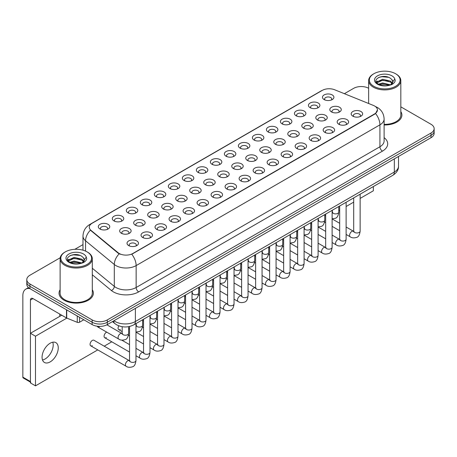 <?xml version="1.0" encoding="UTF-8"?>
<svg xmlns="http://www.w3.org/2000/svg" width="457" height="457" viewBox="0 0 457 457"><rect width="100%" height="100%" fill="white"/><g stroke="black" fill="none" stroke-linecap="round" stroke-linejoin="round"><path stroke-width="0.69" d="M310.126 107.681L310.126 107.681A5.724 3.302 180 0 1 310.126 103.014A5.724 3.302 180 0 1 318.221 103.014A5.724 3.302 180 0 1 318.221 107.681A5.724 3.302 180 0 1 310.126 107.681M317.284 108.12A3.576 2.062 0 0 0 317.752 107.098A3.576 2.062 0 0 0 316.701 105.641A3.576 2.062 0 0 0 312.805 105.19A3.576 2.062 0 0 0 310.6 107.098A3.576 2.062 0 0 0 311.068 108.12M296.119 115.77L296.119 115.77A5.724 3.302 180 0 1 296.119 111.097A5.724 3.302 180 0 1 304.213 111.097A5.724 3.302 180 0 1 304.213 115.77A5.724 3.302 180 0 1 296.119 115.77M303.271 116.209A3.576 2.062 0 0 0 303.739 115.187A3.576 2.062 0 0 0 302.694 113.73A3.576 2.062 0 0 0 298.798 113.279A3.576 2.062 0 0 0 296.587 115.187A3.576 2.062 0 0 0 297.056 116.209M282.106 123.858L282.106 123.858A5.724 3.302 180 0 1 282.106 119.186A5.724 3.302 180 0 1 290.201 119.186A5.724 3.302 180 0 1 290.201 123.858A5.724 3.302 180 0 1 282.106 123.858M289.264 124.298A3.576 2.062 0 0 0 289.732 123.276A3.576 2.062 0 0 0 288.681 121.813A3.576 2.062 0 0 0 284.785 121.368A3.576 2.062 0 0 0 282.58 123.276A3.576 2.062 0 0 0 283.049 124.298M268.099 131.947L268.099 131.947A5.724 3.302 180 0 1 268.099 127.275A5.724 3.302 180 0 1 276.194 127.275A5.724 3.302 180 0 1 276.194 131.947A5.724 3.302 180 0 1 268.099 131.947M275.251 132.387A3.576 2.062 0 0 0 275.72 131.365A3.576 2.062 0 0 0 274.674 129.902A3.576 2.062 0 0 0 270.778 129.457A3.576 2.062 0 0 0 268.567 131.365A3.576 2.062 0 0 0 269.036 132.387M254.086 140.036L254.086 140.036A5.724 3.302 180 0 1 254.086 135.363A5.724 3.302 180 0 1 262.181 135.363A5.724 3.302 180 0 1 262.181 140.036A5.724 3.302 180 0 1 254.086 140.036M261.244 140.476A3.576 2.062 0 0 0 261.712 139.454A3.576 2.062 0 0 0 260.661 137.991A3.576 2.062 0 0 0 256.765 137.546A3.576 2.062 0 0 0 254.56 139.454A3.576 2.062 0 0 0 255.029 140.476M240.079 148.125L240.079 148.125A5.724 3.302 180 0 1 240.079 143.452A5.724 3.302 180 0 1 248.174 143.452A5.724 3.302 180 0 1 248.174 148.125A5.724 3.302 180 0 1 240.079 148.125M247.231 148.565A3.576 2.062 0 0 0 247.7 147.542A3.576 2.062 0 0 0 246.654 146.08A3.576 2.062 0 0 0 242.758 145.634A3.576 2.062 0 0 0 240.548 147.542A3.576 2.062 0 0 0 241.016 148.565M226.066 156.214L226.066 156.214A5.724 3.302 180 0 1 226.066 151.541A5.724 3.302 180 0 1 234.161 151.541A5.724 3.302 180 0 1 234.161 156.214A5.724 3.302 180 0 1 226.066 156.214M233.224 156.654A3.576 2.062 0 0 0 233.693 155.631A3.576 2.062 0 0 0 232.642 154.169A3.576 2.062 0 0 0 228.746 153.723A3.576 2.062 0 0 0 226.541 155.631A3.576 2.062 0 0 0 227.009 156.654M212.059 164.303L212.059 164.303A5.724 3.302 180 0 1 212.059 159.63A5.724 3.302 180 0 1 220.154 159.63A5.724 3.302 180 0 1 220.154 164.303A5.724 3.302 180 0 1 212.059 164.303M219.211 164.743A3.576 2.062 0 0 0 219.68 163.72A3.576 2.062 0 0 0 218.635 162.258A3.576 2.062 0 0 0 214.739 161.812A3.576 2.062 0 0 0 212.528 163.72A3.576 2.062 0 0 0 212.996 164.743M198.047 172.392L198.047 172.392A5.724 3.302 180 0 1 198.047 167.719A5.724 3.302 180 0 1 206.141 167.719A5.724 3.302 180 0 1 206.141 172.392A5.724 3.302 180 0 1 198.047 172.392M205.204 172.832A3.576 2.062 0 0 0 205.673 171.809A3.576 2.062 0 0 0 204.622 170.347A3.576 2.062 0 0 0 200.726 169.901A3.576 2.062 0 0 0 198.521 171.809A3.576 2.062 0 0 0 198.989 172.832M184.04 180.481L184.04 180.481A5.724 3.302 180 0 1 184.04 175.808A5.724 3.302 180 0 1 192.134 175.808A5.724 3.302 180 0 1 192.134 180.481A5.724 3.302 180 0 1 184.04 180.481M191.192 180.915A3.576 2.062 0 0 0 191.66 179.898A3.576 2.062 0 0 0 190.615 178.436A3.576 2.062 0 0 0 186.719 177.99A3.576 2.062 0 0 0 184.508 179.898A3.576 2.062 0 0 0 184.976 180.915M170.027 188.57L170.027 188.57A5.724 3.302 180 0 1 170.027 183.897A5.724 3.302 180 0 1 178.121 183.897A5.724 3.302 180 0 1 178.121 188.57A5.724 3.302 180 0 1 170.027 188.57M177.185 189.004A3.576 2.062 0 0 0 177.653 187.987A3.576 2.062 0 0 0 176.602 186.525A3.576 2.062 0 0 0 172.706 186.079A3.576 2.062 0 0 0 170.501 187.987A3.576 2.062 0 0 0 170.969 189.004M156.02 196.659L156.02 196.659A5.724 3.302 180 0 1 156.02 191.986A5.724 3.302 180 0 1 164.114 191.986A5.724 3.302 180 0 1 164.114 196.659A5.724 3.302 180 0 1 156.02 196.659M163.172 197.093A3.576 2.062 0 0 0 163.64 196.07A3.576 2.062 0 0 0 162.595 194.613A3.576 2.062 0 0 0 158.699 194.168A3.576 2.062 0 0 0 156.488 196.07A3.576 2.062 0 0 0 156.957 197.093M142.007 204.747L142.007 204.747A5.724 3.302 180 0 1 142.007 200.075A5.724 3.302 180 0 1 150.102 200.075A5.724 3.302 180 0 1 150.102 204.747A5.724 3.302 180 0 1 142.007 204.747M149.165 205.182A3.576 2.062 0 0 0 149.633 204.159A3.576 2.062 0 0 0 148.582 202.702A3.576 2.062 0 0 0 144.686 202.251A3.576 2.062 0 0 0 142.481 204.159A3.576 2.062 0 0 0 142.95 205.182M128 212.836L128 212.836A5.724 3.302 180 0 1 128 208.163A5.724 3.302 180 0 1 136.095 208.163A5.724 3.302 180 0 1 136.095 212.836A5.724 3.302 180 0 1 128 212.836M135.152 213.27A3.576 2.062 0 0 0 135.62 212.248A3.576 2.062 0 0 0 134.575 210.791A3.576 2.062 0 0 0 130.679 210.34A3.576 2.062 0 0 0 128.468 212.248A3.576 2.062 0 0 0 128.937 213.27M113.987 220.92L113.987 220.92A5.724 3.302 180 0 1 113.987 216.252A5.724 3.302 180 0 1 122.082 216.252A5.724 3.302 180 0 1 122.082 220.92A5.724 3.302 180 0 1 113.987 220.92M121.145 221.359A3.576 2.062 0 0 0 121.613 220.337A3.576 2.062 0 0 0 120.562 218.88A3.576 2.062 0 0 0 116.666 218.429A3.576 2.062 0 0 0 114.461 220.337A3.576 2.062 0 0 0 114.93 221.359M99.98 229.008L99.98 229.008A5.724 3.302 180 0 1 99.98 224.341A5.724 3.302 180 0 1 108.075 224.341A5.724 3.302 180 0 1 108.075 229.008A5.724 3.302 180 0 1 99.98 229.008M107.132 229.448A3.576 2.062 0 0 0 107.601 228.426A3.576 2.062 0 0 0 106.555 226.969A3.576 2.062 0 0 0 102.659 226.518A3.576 2.062 0 0 0 100.449 228.426A3.576 2.062 0 0 0 100.917 229.448M324.139 99.592L324.139 99.592A5.724 3.302 180 0 1 324.139 94.925A5.724 3.302 180 0 1 332.228 94.925A5.724 3.302 180 0 1 332.233 99.592A5.724 3.302 180 0 1 324.139 99.592M331.291 100.032A3.576 2.062 0 0 0 331.759 99.009A3.576 2.062 0 0 0 330.714 97.552A3.576 2.062 0 0 0 326.818 97.101A3.576 2.062 0 0 0 324.607 99.009A3.576 2.062 0 0 0 325.076 100.032M317.489 120.02L317.489 120.02A5.724 3.302 180 0 1 317.489 115.347A5.724 3.302 180 0 1 325.578 115.347A5.724 3.302 180 0 1 325.578 120.02A5.724 3.302 180 0 1 317.489 120.02M324.641 120.459A3.576 2.062 0 0 0 325.11 119.437A3.576 2.062 0 0 0 324.064 117.975A3.576 2.062 0 0 0 320.163 117.529A3.576 2.062 0 0 0 317.958 119.437A3.576 2.062 0 0 0 318.426 120.459M303.477 128.109L303.477 128.109A5.724 3.302 180 0 1 303.477 123.436A5.724 3.302 180 0 1 311.571 123.436A5.724 3.302 180 0 1 311.571 128.109A5.724 3.302 180 0 1 303.477 128.109M310.629 128.548A3.576 2.062 0 0 0 311.097 127.526A3.576 2.062 0 0 0 310.052 126.063A3.576 2.062 0 0 0 306.156 125.618A3.576 2.062 0 0 0 303.945 127.526A3.576 2.062 0 0 0 304.413 128.548M289.47 136.197L289.47 136.197A5.724 3.302 180 0 1 289.47 131.525A5.724 3.302 180 0 1 297.558 131.525A5.724 3.302 180 0 1 297.558 136.197A5.724 3.302 180 0 1 289.47 136.197M296.622 136.637A3.576 2.062 0 0 0 297.09 135.615A3.576 2.062 0 0 0 296.045 134.152A3.576 2.062 0 0 0 292.143 133.707A3.576 2.062 0 0 0 289.938 135.615A3.576 2.062 0 0 0 290.406 136.637M275.457 144.286L275.457 144.286A5.724 3.302 180 0 1 275.457 139.614A5.724 3.302 180 0 1 283.551 139.614A5.724 3.302 180 0 1 283.551 144.286A5.724 3.302 180 0 1 275.457 144.286M282.609 144.726A3.576 2.062 0 0 0 283.077 143.704A3.576 2.062 0 0 0 282.032 142.241A3.576 2.062 0 0 0 278.136 141.796A3.576 2.062 0 0 0 275.925 143.704A3.576 2.062 0 0 0 276.394 144.726M261.45 152.375L261.45 152.375A5.724 3.302 180 0 1 261.45 147.702A5.724 3.302 180 0 1 269.539 147.702A5.724 3.302 180 0 1 269.539 152.375A5.724 3.302 180 0 1 261.45 152.375M268.602 152.815A3.576 2.062 0 0 0 269.07 151.793A3.576 2.062 0 0 0 268.025 150.33A3.576 2.062 0 0 0 264.123 149.885A3.576 2.062 0 0 0 261.918 151.793A3.576 2.062 0 0 0 262.387 152.815M247.437 160.464L247.437 160.464A5.724 3.302 180 0 1 247.437 155.791A5.724 3.302 180 0 1 255.532 155.791A5.724 3.302 180 0 1 255.532 160.464A5.724 3.302 180 0 1 247.437 160.464M254.589 160.898A3.576 2.062 0 0 0 255.063 159.881A3.576 2.062 0 0 0 254.012 158.419A3.576 2.062 0 0 0 250.116 157.973A3.576 2.062 0 0 0 247.905 159.881A3.576 2.062 0 0 0 248.374 160.898M233.43 168.553L233.43 168.553A5.724 3.302 180 0 1 233.43 163.88A5.724 3.302 180 0 1 241.519 163.88A5.724 3.302 180 0 1 241.519 168.553A5.724 3.302 180 0 1 233.43 168.553M240.582 168.987A3.576 2.062 0 0 0 241.05 167.965A3.576 2.062 0 0 0 240.005 166.508A3.576 2.062 0 0 0 236.103 166.062A3.576 2.062 0 0 0 233.898 167.965A3.576 2.062 0 0 0 234.367 168.987M219.417 176.642L219.417 176.642A5.724 3.302 180 0 1 219.417 171.969A5.724 3.302 180 0 1 227.512 171.969A5.724 3.302 180 0 1 227.512 176.642A5.724 3.302 180 0 1 219.417 176.642M226.569 177.076A3.576 2.062 0 0 0 227.043 176.054A3.576 2.062 0 0 0 225.992 174.597A3.576 2.062 0 0 0 222.096 174.146A3.576 2.062 0 0 0 219.886 176.054A3.576 2.062 0 0 0 220.354 177.076M205.41 184.731L205.41 184.731A5.724 3.302 180 0 1 205.41 180.058A5.724 3.302 180 0 1 213.499 180.058A5.724 3.302 180 0 1 213.499 184.731A5.724 3.302 180 0 1 205.41 184.731M212.562 185.165A3.576 2.062 0 0 0 213.031 184.142A3.576 2.062 0 0 0 211.985 182.686A3.576 2.062 0 0 0 208.084 182.234A3.576 2.062 0 0 0 205.879 184.142A3.576 2.062 0 0 0 206.347 185.165M191.397 192.82L191.397 192.82A5.724 3.302 180 0 1 191.397 188.147A5.724 3.302 180 0 1 199.492 188.147A5.724 3.302 180 0 1 199.492 192.82A5.724 3.302 180 0 1 191.397 192.82M198.549 193.254A3.576 2.062 0 0 0 199.024 192.231A3.576 2.062 0 0 0 197.972 190.775A3.576 2.062 0 0 0 194.076 190.323A3.576 2.062 0 0 0 191.866 192.231A3.576 2.062 0 0 0 192.334 193.254M177.39 200.903L177.39 200.903A5.724 3.302 180 0 1 177.39 196.236A5.724 3.302 180 0 1 185.479 196.236A5.724 3.302 180 0 1 185.479 200.903A5.724 3.302 180 0 1 177.39 200.903M184.542 201.343A3.576 2.062 0 0 0 185.011 200.32A3.576 2.062 0 0 0 183.965 198.864A3.576 2.062 0 0 0 180.064 198.412A3.576 2.062 0 0 0 177.859 200.32A3.576 2.062 0 0 0 178.327 201.343M163.377 208.992L163.377 208.992A5.724 3.302 180 0 1 163.377 204.325A5.724 3.302 180 0 1 171.472 204.325A5.724 3.302 180 0 1 171.472 208.992A5.724 3.302 180 0 1 163.377 208.992M170.53 209.432A3.576 2.062 0 0 0 171.004 208.409A3.576 2.062 0 0 0 169.953 206.952A3.576 2.062 0 0 0 166.057 206.501A3.576 2.062 0 0 0 163.846 208.409A3.576 2.062 0 0 0 164.32 209.432M149.37 217.081L149.37 217.081A5.724 3.302 180 0 1 149.37 212.408A5.724 3.302 180 0 1 157.459 212.408A5.724 3.302 180 0 1 157.459 217.081A5.724 3.302 180 0 1 149.37 217.081M156.523 217.521A3.576 2.062 0 0 0 156.991 216.498A3.576 2.062 0 0 0 155.946 215.036A3.576 2.062 0 0 0 152.044 214.59A3.576 2.062 0 0 0 149.839 216.498A3.576 2.062 0 0 0 150.307 217.521M135.358 225.17L135.358 225.17A5.724 3.302 180 0 1 135.358 220.497A5.724 3.302 180 0 1 143.452 220.497A5.724 3.302 180 0 1 143.452 225.17A5.724 3.302 180 0 1 135.358 225.17M142.51 225.609A3.576 2.062 0 0 0 142.984 224.587A3.576 2.062 0 0 0 141.933 223.125A3.576 2.062 0 0 0 138.037 222.679A3.576 2.062 0 0 0 135.826 224.587A3.576 2.062 0 0 0 136.3 225.609M121.351 233.259L121.351 233.259A5.724 3.302 180 0 1 121.351 228.586A5.724 3.302 180 0 1 129.44 228.586A5.724 3.302 180 0 1 129.44 233.259A5.724 3.302 180 0 1 121.351 233.259M128.503 233.698A3.576 2.062 0 0 0 128.971 232.676A3.576 2.062 0 0 0 127.926 231.213A3.576 2.062 0 0 0 124.024 230.768A3.576 2.062 0 0 0 121.819 232.676A3.576 2.062 0 0 0 122.287 233.698M331.496 111.931L331.496 111.931A5.724 3.302 180 0 1 331.496 107.258A5.724 3.302 180 0 1 339.591 107.258A5.724 3.302 180 0 1 339.591 111.931A5.724 3.302 180 0 1 331.496 111.931M338.648 112.371A3.576 2.062 0 0 0 339.117 111.348A3.576 2.062 0 0 0 338.071 109.886A3.576 2.062 0 0 0 334.176 109.44A3.576 2.062 0 0 0 331.965 111.348A3.576 2.062 0 0 0 332.433 112.371M338.854 124.27L338.854 124.27A5.724 3.302 180 0 1 338.854 119.597A5.724 3.302 180 0 1 346.949 119.597A5.724 3.302 180 0 1 346.949 124.27A5.724 3.302 180 0 1 338.854 124.27M346.012 124.71A3.576 2.062 0 0 0 346.48 123.687A3.576 2.062 0 0 0 345.429 122.225A3.576 2.062 0 0 0 341.533 121.779A3.576 2.062 0 0 0 339.328 123.687A3.576 2.062 0 0 0 339.797 124.71M324.847 132.359L324.847 132.359A5.724 3.302 180 0 1 324.847 127.686A5.724 3.302 180 0 1 332.936 127.686A5.724 3.302 180 0 1 332.936 132.359A5.724 3.302 180 0 1 324.847 132.359M331.999 132.793A3.576 2.062 0 0 0 332.468 131.776A3.576 2.062 0 0 0 331.422 130.314A3.576 2.062 0 0 0 327.526 129.868A3.576 2.062 0 0 0 325.315 131.776A3.576 2.062 0 0 0 325.784 132.793M310.834 140.448L310.834 140.448A5.724 3.302 180 0 1 310.834 135.775A5.724 3.302 180 0 1 318.929 135.775A5.724 3.302 180 0 1 318.929 140.448A5.724 3.302 180 0 1 310.834 140.448M317.992 140.882A3.576 2.062 0 0 0 318.46 139.859A3.576 2.062 0 0 0 317.409 138.402A3.576 2.062 0 0 0 313.513 137.957A3.576 2.062 0 0 0 311.308 139.859A3.576 2.062 0 0 0 311.777 140.882M296.827 148.536L296.827 148.536A5.724 3.302 180 0 1 296.827 143.864A5.724 3.302 180 0 1 304.916 143.864A5.724 3.302 180 0 1 304.916 148.536A5.724 3.302 180 0 1 296.827 148.536M303.979 148.971A3.576 2.062 0 0 0 304.448 147.948A3.576 2.062 0 0 0 303.402 146.491A3.576 2.062 0 0 0 299.506 146.04A3.576 2.062 0 0 0 297.296 147.948A3.576 2.062 0 0 0 297.764 148.971M282.814 156.625L282.814 156.625A5.724 3.302 180 0 1 282.814 151.953A5.724 3.302 180 0 1 290.909 151.953A5.724 3.302 180 0 1 290.909 156.625A5.724 3.302 180 0 1 282.814 156.625M289.972 157.059A3.576 2.062 0 0 0 290.441 156.037A3.576 2.062 0 0 0 289.39 154.58A3.576 2.062 0 0 0 285.494 154.129A3.576 2.062 0 0 0 283.289 156.037A3.576 2.062 0 0 0 283.757 157.059M268.807 164.714L268.807 164.714A5.724 3.302 180 0 1 268.807 160.041A5.724 3.302 180 0 1 276.896 160.041A5.724 3.302 180 0 1 276.896 164.714A5.724 3.302 180 0 1 268.807 164.714M275.959 165.148A3.576 2.062 0 0 0 276.428 164.126A3.576 2.062 0 0 0 275.382 162.669A3.576 2.062 0 0 0 271.487 162.218A3.576 2.062 0 0 0 269.276 164.126A3.576 2.062 0 0 0 269.744 165.148M254.795 172.797L254.795 172.797A5.724 3.302 180 0 1 254.795 168.13A5.724 3.302 180 0 1 262.889 168.13A5.724 3.302 180 0 1 262.889 172.797A5.724 3.302 180 0 1 254.795 172.797M261.952 173.237A3.576 2.062 0 0 0 262.421 172.215A3.576 2.062 0 0 0 261.37 170.758A3.576 2.062 0 0 0 257.474 170.307A3.576 2.062 0 0 0 255.269 172.215A3.576 2.062 0 0 0 255.737 173.237M240.788 180.886L240.788 180.886A5.724 3.302 180 0 1 240.788 176.219A5.724 3.302 180 0 1 248.876 176.219A5.724 3.302 180 0 1 248.876 180.886A5.724 3.302 180 0 1 240.788 180.886M247.94 181.326A3.576 2.062 0 0 0 248.408 180.304A3.576 2.062 0 0 0 247.363 178.847A3.576 2.062 0 0 0 243.467 178.396A3.576 2.062 0 0 0 241.256 180.304A3.576 2.062 0 0 0 241.724 181.326M226.775 188.975L226.775 188.975A5.724 3.302 180 0 1 226.775 184.302A5.724 3.302 180 0 1 234.869 184.302A5.724 3.302 180 0 1 234.869 188.975A5.724 3.302 180 0 1 226.775 188.975M233.933 189.415A3.576 2.062 0 0 0 234.401 188.393A3.576 2.062 0 0 0 233.35 186.936A3.576 2.062 0 0 0 229.454 186.485A3.576 2.062 0 0 0 227.249 188.393A3.576 2.062 0 0 0 227.717 189.415M212.768 197.064L212.768 197.064A5.724 3.302 180 0 1 212.768 192.391A5.724 3.302 180 0 1 220.857 192.391A5.724 3.302 180 0 1 220.862 197.064A5.724 3.302 180 0 1 212.768 197.064M219.92 197.504A3.576 2.062 0 0 0 220.388 196.481A3.576 2.062 0 0 0 219.343 195.019A3.576 2.062 0 0 0 215.447 194.573A3.576 2.062 0 0 0 213.236 196.481A3.576 2.062 0 0 0 213.705 197.504M198.755 205.153L198.755 205.153A5.724 3.302 180 0 1 198.755 200.48A5.724 3.302 180 0 1 206.85 200.48A5.724 3.302 180 0 1 206.85 205.153A5.724 3.302 180 0 1 198.755 205.153M205.913 205.593A3.576 2.062 0 0 0 206.381 204.57A3.576 2.062 0 0 0 205.33 203.108A3.576 2.062 0 0 0 201.434 202.662A3.576 2.062 0 0 0 199.229 204.57A3.576 2.062 0 0 0 199.698 205.593M184.748 213.242L184.748 213.242A5.724 3.302 180 0 1 184.748 208.569A5.724 3.302 180 0 1 192.843 208.569A5.724 3.302 180 0 1 192.843 213.242A5.724 3.302 180 0 1 184.748 213.242M191.9 213.682A3.576 2.062 0 0 0 192.368 212.659A3.576 2.062 0 0 0 191.323 211.197A3.576 2.062 0 0 0 187.427 210.751A3.576 2.062 0 0 0 185.216 212.659A3.576 2.062 0 0 0 185.685 213.682M170.735 221.331L170.735 221.331A5.724 3.302 180 0 1 170.735 216.658A5.724 3.302 180 0 1 178.83 216.658A5.724 3.302 180 0 1 178.83 221.331A5.724 3.302 180 0 1 170.735 221.331M177.893 221.771A3.576 2.062 0 0 0 178.361 220.748A3.576 2.062 0 0 0 177.31 219.286A3.576 2.062 0 0 0 173.414 218.84A3.576 2.062 0 0 0 171.209 220.748A3.576 2.062 0 0 0 171.678 221.771M156.728 229.42L156.728 229.42A5.724 3.302 180 0 1 156.728 224.747A5.724 3.302 180 0 1 164.823 224.747A5.724 3.302 180 0 1 164.823 229.42A5.724 3.302 180 0 1 156.728 229.42M163.88 229.86A3.576 2.062 0 0 0 164.349 228.837A3.576 2.062 0 0 0 163.303 227.375A3.576 2.062 0 0 0 159.407 226.929A3.576 2.062 0 0 0 157.197 228.837A3.576 2.062 0 0 0 157.665 229.86M142.715 237.509L142.715 237.509A5.724 3.302 180 0 1 142.715 232.836A5.724 3.302 180 0 1 150.81 232.836A5.724 3.302 180 0 1 150.81 237.509A5.724 3.302 180 0 1 142.715 237.509M149.873 237.948A3.576 2.062 0 0 0 150.342 236.926A3.576 2.062 0 0 0 149.29 235.464A3.576 2.062 0 0 0 145.395 235.018A3.576 2.062 0 0 0 143.19 236.926A3.576 2.062 0 0 0 143.658 237.948M128.708 245.598L128.708 245.598A5.724 3.302 180 0 1 128.708 240.925A5.724 3.302 180 0 1 136.803 240.925A5.724 3.302 180 0 1 136.803 245.598A5.724 3.302 180 0 1 128.708 245.598M135.86 246.037A3.576 2.062 0 0 0 136.329 245.015A3.576 2.062 0 0 0 135.283 243.552A3.576 2.062 0 0 0 131.388 243.107A3.576 2.062 0 0 0 129.177 245.015A3.576 2.062 0 0 0 129.645 246.037M352.867 116.181L352.867 116.181A5.724 3.302 180 0 1 352.867 111.508A5.724 3.302 180 0 1 360.956 111.508A5.724 3.302 180 0 1 360.956 116.181A5.724 3.302 180 0 1 352.867 116.181M360.019 116.621A3.576 2.062 0 0 0 360.487 115.598A3.576 2.062 0 0 0 359.442 114.136A3.576 2.062 0 0 0 355.546 113.69A3.576 2.062 0 0 0 353.335 115.598A3.576 2.062 0 0 0 353.804 116.621M373.323 105.396A9.654 5.575 180 0 1 374.614 106.018A9.654 5.575 180 0 1 377.442 109.96A9.654 5.575 180 0 1 374.614 113.902L132.856 253.481A9.654 5.575 180 0 1 118.117 252.738L91.04 230.408A9.654 5.575 180 0 1 89.292 227.209A9.654 5.575 180 0 1 92.12 223.267L322.288 90.383A9.654 5.575 180 0 1 334.655 89.761L373.323 105.396M60.113 289.744A17.166 9.911 0 0 0 59.044 293.194A17.166 9.911 0 0 0 64.071 300.203A17.166 9.911 0 0 0 82.78 302.351A17.166 9.911 0 0 0 93.377 293.194A17.166 9.911 0 0 0 92.303 289.744A17.166 9.911 0 0 1 93.377 293.194A17.166 9.911 0 0 1 82.78 302.351A17.166 9.911 0 0 1 64.071 300.203A17.166 9.911 0 0 1 59.044 293.194A17.166 9.911 0 0 1 60.113 289.744M377.442 109.96L375.551 113.513L374.614 114.187L131.77 254.258A12.516 7.226 60 0 1 136.14 265.597A14.304 8.26 180 0 1 115.912 265.597A14.304 8.26 180 0 1 114.307 264.494L85.562 240.793A14.304 8.26 180 0 1 82.98 236.058L82.98 250.179M60.204 257.759L29.934 275.234A10.728 6.192 0 0 0 26.786 279.615L26.786 284.288A10.728 6.192 0 0 0 29.934 288.67L92.143 324.584L92.143 322.248A10.728 6.192 0 0 0 107.315 322.248L431.008 135.363A10.728 6.192 0 0 0 434.15 130.988A10.728 6.192 0 0 1 431.008 135.363L107.315 322.248A10.728 6.192 0 0 1 92.143 322.248L29.934 286.333L92.143 322.248L92.143 319.911A10.728 6.192 0 0 0 107.315 319.911L431.008 133.027A10.728 6.192 0 0 0 434.15 128.651A10.728 6.192 0 0 0 431.008 124.27L400.823 106.841M26.786 281.952A10.728 6.192 0 0 0 29.934 286.333A10.728 6.192 0 0 1 26.786 281.952M120.288 254.258L118.117 253.161L90.389 230.174A12.516 8.375 129.5 0 0 85.562 240.793L85.562 251.104M384.114 124.978A17.166 9.911 0 0 0 401.897 115.073A17.166 9.911 0 0 0 400.823 111.622A17.166 9.911 0 0 1 401.897 115.073A17.166 9.911 0 0 1 384.114 124.978M368.633 88.264A10.728 6.192 0 0 0 353.627 88.355L344.378 93.691M82.98 244.609L74.834 249.311M26.786 279.615A10.728 6.192 0 0 0 29.934 283.997L92.143 319.911M92.143 324.584A10.728 6.192 0 0 0 107.315 324.584L431.008 137.7A10.728 6.192 0 0 0 434.15 133.324L434.15 128.651M45.106 358.985A11.442 6.609 120 0 0 52.766 342.207A11.442 6.609 120 0 1 45.106 358.985A11.442 6.609 120 0 1 42.501 359.99A11.442 6.609 120 0 0 45.106 358.985M79.558 317.318L79.558 322.214L83.797 319.769M29.808 288.596A14.304 8.26 -120 0 0 25.815 289.127A14.304 8.26 -120 0 0 22.85 295.679L22.85 377.145L30.436 381.526L30.436 300.055A3.576 2.062 60 0 1 31.179 298.421A3.576 2.062 60 0 1 32.967 298.598L66.488 317.952L66.488 309.772M30.436 382.132L23.221 377.968A1.788 1.034 -60 0 1 22.85 377.145M59.77 316.353L59.77 314.073M30.436 381.526A1.788 1.034 120 0 0 30.808 382.343M79.558 322.214A1.788 1.034 180 0 1 77.267 322.328L66.728 318.066A1.788 1.034 180 0 1 66.488 317.952M384.114 124.355A16.092 9.294 0 0 0 400.823 115.073L400.823 80.615A16.092 9.294 0 0 0 396.11 74.045L395.602 73.754A15.378 8.877 0 0 0 373.855 73.754A15.378 8.877 0 0 0 373.855 86.31A15.378 8.877 0 0 0 395.602 86.31A15.378 8.877 0 0 0 395.602 73.754L396.11 74.045M373.855 73.754L373.352 74.045A16.092 9.294 0 0 0 368.633 80.615A16.092 9.294 0 0 0 373.352 87.184A16.092 9.294 0 0 0 390.889 89.201A16.092 9.294 0 0 0 400.823 80.615M392.694 82.34L392.814 81.78A8.083 4.667 0 0 0 391.9 79.627L390.455 78.307C383 73.034 370.581 79.918 378.247 84.002C381.378 85.699 385.08 86.133 389.341 85.305L391.615 84.642C393.797 83.522 395.008 82.123 395.248 80.443L394.802 78.992L390.718 84.716M378.487 84.145L382.635 82.968L390.529 84.853M388.444 84.699L382.001 84.151L379.441 84.614L382.635 83.899L389.632 85.236M376.677 82.643L376.922 81.946L382.635 79.261L390.444 81.089L392.323 83.043M376.899 82.911L382.635 80.186L390.444 82.014L392.015 83.482M391.9 79.627L392.809 81.894M392.814 82.077L391.917 84.482M376.214 81.866L377.585 81.095M378.83 77.376L382.001 76.73L388.524 77.307M376.385 82.209L376.962 81.872M379.43 80.906L382.001 80.438L388.444 80.992M65.334 251.876L64.831 252.167A16.092 9.294 0 0 0 60.113 258.736L60.113 293.194A16.092 9.294 0 0 0 64.831 299.763A16.092 9.294 0 0 0 82.369 301.78A16.092 9.294 0 0 0 92.303 293.194L92.303 258.736A16.092 9.294 0 0 0 87.59 252.167L87.081 251.876A15.378 8.877 0 0 0 65.334 251.876A15.378 8.877 0 0 0 65.334 264.432A15.378 8.877 0 0 0 87.081 264.432A15.378 8.877 0 0 0 87.081 251.876L87.59 252.167M60.113 258.736A16.092 9.294 0 0 0 64.831 265.306A16.092 9.294 0 0 0 82.369 267.322A16.092 9.294 0 0 0 92.303 258.736M84.174 260.461L84.294 259.907A8.083 4.667 0 0 0 83.38 257.748L81.934 256.428C74.48 251.156 62.061 258.039 69.727 262.124C72.857 263.82 76.559 264.255 80.82 263.426L83.094 262.764C85.276 261.644 86.487 260.244 86.727 258.565L86.282 257.12L82.197 262.844M69.967 262.267L74.114 261.096L82.009 262.975M79.924 262.826L73.48 262.272L70.921 262.735L74.114 262.021L81.112 263.363M68.156 260.764L68.401 260.067L74.114 257.382L81.923 259.21L83.802 261.164M68.379 261.033L74.114 258.314L81.923 260.136L83.494 261.604M83.38 257.748L84.288 260.016M84.294 260.199L83.397 262.609M67.693 259.987L69.064 259.222M70.309 255.497L73.48 254.852L80.004 255.429M67.865 260.336L68.441 259.993M70.909 259.028L73.48 258.565L79.924 259.113M135.975 323.596L135.975 360.533C135.529 364.269 134.375 366.354 132.501 366.794C129.839 367.617 127.703 367.434 126.086 366.24A3.216 1.857 -60 0 1 125.595 363.658A3.216 1.857 -60 0 1 127.697 360.824A3.216 1.857 -60 0 1 127.84 360.744A3.216 1.857 -60 0 1 129.308 360.664L93.953 340.254A3.216 1.857 120 0 0 92.343 340.414A3.216 1.857 120 0 0 90.24 343.247A3.216 1.857 120 0 0 90.732 345.829A3.216 1.857 120 0 0 92.343 345.669M106.732 332.142A3.216 1.857 120 0 0 106.355 332.325A3.216 1.857 120 0 0 104.247 335.158A3.216 1.857 120 0 0 104.744 337.74A3.216 1.857 120 0 0 106.355 337.58M50.161 361.904A11.442 6.609 120 0 0 57.639 351.821A11.442 6.609 120 0 0 55.885 342.647A11.442 6.609 120 0 0 50.161 343.213A11.442 6.609 120 0 0 42.684 353.301A11.442 6.609 120 0 0 44.438 362.47A11.442 6.609 120 0 0 50.161 361.904M360.133 198.424L373.352 190.792L373.352 186.547M66.836 318.112L35.492 336.209L35.492 385.851L97.775 349.891M104.213 346.178L111.782 341.802M338.763 210.757L339.682 210.226M346.12 206.513L353.695 202.137M118.82 325.824A3.216 1.857 120 0 0 118.751 329.651A3.216 1.857 120 0 0 120.362 329.491M97.181 326.224A3.216 1.857 120 0 0 97.741 326.949A3.216 1.857 120 0 0 99.346 326.789M61.746 315.21L30.436 333.284L30.436 382.926L35.492 385.851M35.492 336.209L30.436 333.284M132.856 253.481L132.856 253.766M118.117 252.738L118.117 253.161M91.04 230.408L91.04 230.831M374.614 113.902L374.614 114.187M384.114 137.637A17.88 10.322 180 0 1 382.452 151.136L138.671 291.88A3.576 2.062 60 0 1 136.14 287.499L379.927 146.754A14.304 8.26 0 0 0 384.114 140.916L384.114 119.014A14.304 8.26 180 0 1 379.927 124.852A12.516 7.226 -120 0 0 375.551 113.513M138.671 291.88A17.88 10.322 180 0 1 113.382 291.88A17.88 10.322 180 0 1 111.382 290.503L92.303 274.771M119.186 253.824A12.516 8.375 129.5 0 0 114.307 264.494L114.307 286.396A14.304 8.26 0 0 0 115.912 287.499A14.304 8.26 0 0 0 136.14 287.499L136.14 265.597L379.927 124.852L379.927 146.754A3.576 2.062 60 0 0 382.452 151.136M384.114 119.014C383.874 113.867 381.612 110.011 377.333 107.441L375.528 106.561A12.516 5.861 112 0 0 375.357 106.498M91.057 223.999A12.516 7.226 -120 0 0 89.761 224.49C85.482 227.055 83.22 230.916 82.98 236.058M89.761 224.49L321.237 90.846A12.516 7.226 60 0 1 322.185 90.446M107.315 319.911L107.315 324.584M431.008 133.027L431.008 137.7M29.934 283.997L29.934 288.67M92.303 268.253L114.307 286.396A3.576 2.394 -50.5 0 1 111.382 290.503M113.97 320.745A14.304 8.26 0 0 0 115.153 321.517A14.304 8.26 0 0 0 135.386 321.517L394.34 172.015A14.304 8.26 0 0 0 398.527 166.171C398.635 169.724 396.745 172.757 392.86 175.288L133.901 324.796A7.152 4.13 60 0 0 135.386 321.517L135.386 308.378M394.34 158.87L394.34 172.015A7.152 4.13 60 0 1 392.86 175.288M113.576 320.968A7.152 4.781 129.5 0 0 114.861 323.567L112.479 321.602M360.133 194.179L360.133 231.116A3.216 1.857 180 0 1 359.042 232.51A3.216 1.857 180 0 1 354.638 232.43A3.216 1.857 180 0 1 353.695 231.116L353.592 231.808L353.878 231.573M360.133 231.116C359.688 234.852 358.534 236.943 356.66 237.377C353.998 238.2 351.861 238.017 350.245 236.823A3.216 1.857 -60 0 1 349.754 234.241A3.216 1.857 -60 0 1 351.856 231.408A3.216 1.857 -60 0 1 351.999 231.328A3.216 1.857 -60 0 1 353.461 231.248L354.118 231.505M338.763 206.518L338.763 212.031A3.216 1.857 180 0 1 337.672 213.425A3.216 1.857 180 0 1 333.267 213.345A3.216 1.857 180 0 1 332.325 212.031L332.325 210.237M346.12 202.268L346.12 239.205A3.216 1.857 180 0 1 345.029 240.599A3.216 1.857 180 0 1 340.625 240.519A3.216 1.857 180 0 1 339.682 239.205L339.58 239.896L339.865 239.662M346.12 239.205C345.681 242.941 344.521 245.026 342.647 245.466C339.991 246.289 337.854 246.106 336.238 244.912A3.216 1.857 -60 0 1 335.741 242.33A3.216 1.857 -60 0 1 337.843 239.497A3.216 1.857 -60 0 1 337.986 239.417A3.216 1.857 -60 0 1 339.454 239.337L340.105 239.594M332.113 210.357L332.113 247.294A3.216 1.857 180 0 1 331.022 248.688A3.216 1.857 180 0 1 326.618 248.608A3.216 1.857 180 0 1 325.675 247.294L325.573 247.985L325.858 247.751M332.113 247.294C331.668 251.03 330.514 253.115 328.64 253.555C325.978 254.378 323.842 254.195 322.225 253.001A3.216 1.857 -60 0 1 321.734 250.419A3.216 1.857 -60 0 1 323.836 247.585A3.216 1.857 -60 0 1 323.979 247.505A3.216 1.857 -60 0 1 325.441 247.426L326.098 247.683M318.101 218.446L318.101 255.383A3.216 1.857 180 0 1 317.009 256.777A3.216 1.857 180 0 1 312.605 256.697A3.216 1.857 180 0 1 311.663 255.383L311.56 256.074L311.845 255.84M318.101 255.383C317.661 259.119 316.501 261.204 314.627 261.644C311.971 262.467 309.835 262.284 308.218 261.09A3.216 1.857 -60 0 1 307.721 258.508A3.216 1.857 -60 0 1 309.823 255.674A3.216 1.857 -60 0 1 309.966 255.594A3.216 1.857 -60 0 1 311.434 255.514L312.085 255.771M304.094 226.535L304.094 263.472A3.216 1.857 180 0 1 303.002 264.866A3.216 1.857 180 0 1 298.598 264.786A3.216 1.857 180 0 1 297.656 263.472L297.553 264.163L297.838 263.929M304.094 263.472C303.648 267.208 302.494 269.293 300.62 269.733C297.958 270.555 295.822 270.373 294.205 269.179A3.216 1.857 -60 0 1 293.714 266.597A3.216 1.857 -60 0 1 295.816 263.763A3.216 1.857 -60 0 1 295.959 263.683A3.216 1.857 -60 0 1 297.427 263.603L298.078 263.86M324.75 214.607L324.75 220.12A3.216 1.857 180 0 1 323.665 221.514A3.216 1.857 180 0 1 319.254 221.434A3.216 1.857 180 0 1 318.312 220.12L318.312 218.326M310.743 222.696L310.743 228.209A3.216 1.857 180 0 1 309.652 229.603A3.216 1.857 180 0 1 305.247 229.523A3.216 1.857 180 0 1 304.305 228.209L304.305 226.415M296.73 230.785L296.73 236.298A3.216 1.857 180 0 1 295.645 237.691A3.216 1.857 180 0 1 291.24 237.611A3.216 1.857 180 0 1 290.292 236.298L290.292 234.498M30.436 300.055L32.967 298.598M66.728 309.915L66.728 318.066M77.267 322.328L77.267 315.998M394.802 78.992A10.231 5.907 0 0 0 391.963 75.856A10.231 5.907 0 0 0 377.493 75.856A10.231 5.907 0 0 0 377.493 84.208A10.231 5.907 0 0 0 389.341 85.305M390.621 84.979A8.083 4.667 0 0 0 392.803 82.049M86.282 257.12A10.231 5.907 0 0 0 83.442 253.978A10.231 5.907 0 0 0 68.973 253.978A10.231 5.907 0 0 0 68.973 262.329A10.231 5.907 0 0 0 80.82 263.426M82.1 263.101A8.083 4.667 0 0 0 84.282 260.17M290.081 234.624L290.081 271.555A3.216 1.857 180 0 1 288.99 272.949A3.216 1.857 180 0 1 284.585 272.869A3.216 1.857 180 0 1 283.643 271.555L283.54 272.252L283.831 272.012M290.081 271.555C289.641 275.297 288.481 277.382 286.608 277.822C283.951 278.644 281.815 278.456 280.198 277.268A3.216 1.857 -60 0 1 279.701 274.686A3.216 1.857 -60 0 1 281.803 271.852A3.216 1.857 -60 0 1 281.946 271.772A3.216 1.857 -60 0 1 283.414 271.692L284.065 271.949M276.074 242.713L276.074 279.644A3.216 1.857 180 0 1 274.983 281.038A3.216 1.857 180 0 1 270.578 280.958A3.216 1.857 180 0 1 269.636 279.644L269.533 280.341L269.819 280.101M276.074 279.644C275.628 283.386 274.474 285.471 272.601 285.911C269.938 286.733 267.802 286.545 266.185 285.357A3.216 1.857 -60 0 1 265.694 282.774A3.216 1.857 -60 0 1 267.796 279.935A3.216 1.857 -60 0 1 267.939 279.861A3.216 1.857 -60 0 1 269.407 279.781L270.058 280.038M262.061 250.802L262.061 287.733A3.216 1.857 180 0 1 260.97 289.127A3.216 1.857 180 0 1 256.566 289.047A3.216 1.857 180 0 1 255.623 287.733L255.52 288.43L255.811 288.19M262.061 287.733C261.621 291.475 260.461 293.56 258.588 294C255.931 294.822 253.795 294.634 252.178 293.44A3.216 1.857 -60 0 1 251.681 290.863A3.216 1.857 -60 0 1 253.784 288.024A3.216 1.857 -60 0 1 253.926 287.95A3.216 1.857 -60 0 1 255.394 287.87L256.046 288.127M282.723 238.874L282.723 244.386A3.216 1.857 180 0 1 281.632 245.78A3.216 1.857 180 0 1 277.228 245.7A3.216 1.857 180 0 1 276.285 244.386L276.285 242.587M268.71 246.963L268.71 252.475A3.216 1.857 180 0 1 267.625 253.869A3.216 1.857 180 0 1 263.221 253.789A3.216 1.857 180 0 1 262.272 252.475L262.272 250.676M254.703 255.052L254.703 260.564A3.216 1.857 180 0 1 253.612 261.958A3.216 1.857 180 0 1 249.208 261.878A3.216 1.857 180 0 1 248.265 260.564L248.265 258.765M248.054 258.891L248.054 295.822A3.216 1.857 180 0 1 246.963 297.216A3.216 1.857 180 0 1 242.558 297.136A3.216 1.857 180 0 1 241.616 295.822L241.513 296.519L241.799 296.279M248.054 295.822C247.608 299.564 246.454 301.649 244.581 302.088C241.919 302.911 239.782 302.723 238.166 301.529A3.216 1.857 -60 0 1 237.674 298.952A3.216 1.857 -60 0 1 239.776 296.113A3.216 1.857 -60 0 1 239.919 296.039A3.216 1.857 -60 0 1 241.387 295.953L242.039 296.216M234.041 266.979L234.041 303.911A3.216 1.857 180 0 1 232.95 305.305A3.216 1.857 180 0 1 228.546 305.225A3.216 1.857 180 0 1 227.603 303.911L227.5 304.608L227.792 304.368M234.041 303.911C233.601 307.647 232.442 309.737 230.568 310.177C227.912 311 225.775 310.811 224.159 309.618A3.216 1.857 -60 0 1 223.662 307.041A3.216 1.857 -60 0 1 225.764 304.202A3.216 1.857 -60 0 1 225.907 304.128A3.216 1.857 -60 0 1 227.375 304.042L228.026 304.305M220.034 275.068L220.034 312A3.216 1.857 180 0 1 218.943 313.393A3.216 1.857 180 0 1 214.539 313.313A3.216 1.857 180 0 1 213.596 312L213.493 312.697L213.779 312.457M220.034 312C219.589 315.736 218.435 317.826 216.561 318.261C213.899 319.089 211.762 318.9 210.146 317.706A3.216 1.857 -60 0 1 209.654 315.13A3.216 1.857 -60 0 1 211.757 312.291A3.216 1.857 -60 0 1 211.899 312.217A3.216 1.857 -60 0 1 213.368 312.131L214.019 312.394M206.021 283.157L206.021 320.089A3.216 1.857 180 0 1 204.93 321.482A3.216 1.857 180 0 1 200.526 321.402A3.216 1.857 180 0 1 199.583 320.089L199.481 320.785L199.772 320.546M206.021 320.089C205.581 323.824 204.422 325.915 202.548 326.349C199.892 327.172 197.755 326.989 196.139 325.795A3.216 1.857 -60 0 1 195.642 323.219A3.216 1.857 -60 0 1 197.744 320.38A3.216 1.857 -60 0 1 197.887 320.306A3.216 1.857 -60 0 1 199.355 320.22L200.006 320.477M192.014 291.246L192.014 328.177A3.216 1.857 180 0 1 190.923 329.571A3.216 1.857 180 0 1 186.519 329.491A3.216 1.857 180 0 1 185.576 328.177L185.473 328.874L185.759 328.634M192.014 328.177C191.569 331.913 190.415 334.004 188.541 334.438C185.879 335.261 183.743 335.078 182.126 333.884A3.216 1.857 -60 0 1 181.635 331.308A3.216 1.857 -60 0 1 183.737 328.469A3.216 1.857 -60 0 1 183.88 328.394A3.216 1.857 -60 0 1 185.348 328.309L185.999 328.566M240.69 263.141L240.69 268.653A3.216 1.857 180 0 1 239.605 270.047A3.216 1.857 180 0 1 235.201 269.967A3.216 1.857 180 0 1 234.258 268.653L234.258 266.854M226.683 271.23L226.683 276.742A3.216 1.857 180 0 1 225.592 278.136A3.216 1.857 180 0 1 221.188 278.056A3.216 1.857 180 0 1 220.245 276.742L220.245 274.943M212.671 279.313L212.671 284.831A3.216 1.857 180 0 1 211.585 286.225A3.216 1.857 180 0 1 207.181 286.145A3.216 1.857 180 0 1 206.238 284.831L206.238 283.032M198.664 287.402L198.664 292.92A3.216 1.857 180 0 1 197.573 294.314A3.216 1.857 180 0 1 193.168 294.234A3.216 1.857 180 0 1 192.226 292.92L192.226 291.12M184.651 295.49L184.651 301.009A3.216 1.857 180 0 1 183.565 302.403A3.216 1.857 180 0 1 179.161 302.323A3.216 1.857 180 0 1 178.219 301.009L178.219 299.209M178.002 299.335L178.002 336.266A3.216 1.857 180 0 1 176.91 337.66A3.216 1.857 180 0 1 172.506 337.58A3.216 1.857 180 0 1 171.564 336.266L171.461 336.963L171.752 336.723M178.002 336.266C177.562 340.002 176.402 342.093 174.528 342.527C171.872 343.35 169.736 343.167 168.119 341.973A3.216 1.857 -60 0 1 167.622 339.397A3.216 1.857 -60 0 1 169.724 336.558A3.216 1.857 -60 0 1 169.867 336.478A3.216 1.857 -60 0 1 171.335 336.398L171.986 336.655M163.994 307.418L163.994 344.355A3.216 1.857 180 0 1 162.903 345.749A3.216 1.857 180 0 1 158.499 345.669A3.216 1.857 180 0 1 157.556 344.355L157.454 345.052L157.739 344.812M163.994 344.355C163.549 348.091 162.395 350.182 160.521 350.616C157.859 351.439 155.723 351.256 154.106 350.062A3.216 1.857 -60 0 1 153.615 347.48A3.216 1.857 -60 0 1 155.717 344.647A3.216 1.857 -60 0 1 155.86 344.567A3.216 1.857 -60 0 1 157.328 344.487L157.979 344.744M149.982 315.507L149.982 352.444A3.216 1.857 180 0 1 148.891 353.838A3.216 1.857 180 0 1 144.486 353.758A3.216 1.857 180 0 1 143.544 352.444L143.441 353.135L143.732 352.901M149.982 352.444C149.542 356.18 148.382 358.271 146.508 358.705C143.852 359.528 141.716 359.345 140.099 358.151A3.216 1.857 -60 0 1 139.602 355.569A3.216 1.857 -60 0 1 141.704 352.735A3.216 1.857 -60 0 1 141.847 352.655A3.216 1.857 -60 0 1 143.315 352.576L143.966 352.833M135.975 360.533A3.216 1.857 180 0 1 134.884 361.927A3.216 1.857 180 0 1 130.479 361.847A3.216 1.857 180 0 1 129.537 360.533L129.434 361.224L129.719 360.99M170.644 303.579L170.644 309.092A3.216 1.857 180 0 1 169.553 310.486A3.216 1.857 180 0 1 165.148 310.406A3.216 1.857 180 0 1 164.206 309.092L164.206 307.298M156.631 311.668L156.631 317.181A3.216 1.857 180 0 1 155.546 318.575A3.216 1.857 180 0 1 151.141 318.495A3.216 1.857 180 0 1 150.199 317.181L150.199 315.387M142.624 319.757L142.624 325.27A3.216 1.857 180 0 1 141.533 326.664A3.216 1.857 180 0 1 137.129 326.584A3.216 1.857 180 0 1 136.186 325.27L136.186 323.476M128.611 326.669L128.611 333.359A3.216 1.857 180 0 1 127.526 334.752A3.216 1.857 180 0 1 123.122 334.673A3.216 1.857 180 0 1 122.179 333.359L122.179 326.715M97.741 326.949L118.729 339.065A3.216 1.857 -60 0 1 118.237 336.489A3.216 1.857 -60 0 1 120.34 333.65A3.216 1.857 -60 0 1 120.482 333.576A3.216 1.857 -60 0 1 121.945 333.49L106.904 324.807M321.237 90.846L323.527 89.778M133.901 324.796C128.149 327.686 122.39 327.686 116.632 324.796L114.861 323.567M398.527 166.171L398.527 156.454M350.245 236.823L346.12 234.441M339.682 230.722L332.113 226.352M325.675 222.639L324.561 221.993M353.695 197.898L353.695 231.116M353.461 231.248L346.12 227.009M339.682 223.29L332.113 218.92M332.747 212.425L332.096 212.162M332.113 218.829L335.289 218.297C337.163 217.858 338.323 215.773 338.763 212.031M325.675 215.893L324.75 215.361M332.507 212.488L332.222 212.728L332.325 212.031M336.238 244.912L332.113 242.53M325.675 238.811L318.101 234.441M311.663 230.722L310.549 230.082M339.682 205.987L339.682 239.205M339.454 239.337L332.113 235.098M325.675 231.379L318.101 227.009M322.225 253.001L318.101 250.619M311.663 246.9L304.094 242.53M297.656 238.811L296.542 238.171M325.675 214.076L325.675 247.294M325.441 247.426L318.101 243.187M311.663 239.468L304.094 235.098M308.218 261.09L304.094 258.708M297.656 254.989L290.081 250.619M283.643 246.9L282.529 246.26M311.663 222.165L311.663 255.383M311.434 255.514L304.094 251.276M297.656 247.557L290.081 243.187M294.205 269.179L290.081 266.797M283.643 263.078L276.074 258.708M269.636 254.989L268.522 254.349M297.656 230.254L297.656 263.472M297.427 263.603L290.081 259.365M283.643 255.646L276.074 251.276M318.74 220.514L318.083 220.251M318.101 226.918L321.277 226.386C323.156 225.947 324.31 223.856 324.75 220.12M311.663 223.981L310.743 223.45M318.5 220.577L318.209 220.817L318.312 220.12M304.728 228.603L304.076 228.34M304.094 235.007L307.27 234.475C309.143 234.035 310.303 231.945 310.743 228.209M297.656 232.07L296.73 231.533M304.488 228.666L304.202 228.906L304.305 228.209M290.721 236.686L290.064 236.429M290.081 243.095L293.257 242.558C295.136 242.124 296.29 240.034 296.73 236.298M283.643 240.159L282.723 239.622M290.481 236.755L290.189 236.994L290.292 236.298M25.815 289.127L28.454 287.602M368.633 103.499L368.633 80.615M280.198 277.268L276.074 274.886M269.636 271.167L262.061 266.797M255.623 263.078L254.509 262.438M283.643 238.343L283.643 271.555M283.414 271.692L276.074 267.454M269.636 263.735L262.061 259.365M266.185 285.357L262.061 282.974M255.623 279.256L248.054 274.886M241.616 271.167L240.502 270.527M269.636 246.432L269.636 279.644M269.407 279.781L262.061 275.537M255.623 271.824L248.054 267.454M252.178 293.44L248.054 291.063M241.616 287.344L234.041 282.974M227.603 279.256L226.489 278.616M255.623 254.52L255.623 287.733M255.394 287.87L248.054 283.626M241.616 279.913L234.041 275.537M276.708 244.775L276.057 244.518M276.074 251.184L279.25 250.647C281.124 250.213 282.283 248.122 282.723 244.386M269.636 248.242L268.71 247.711M276.468 244.843L276.182 245.083L276.285 244.386M262.701 252.864L262.044 252.607M262.061 259.273L265.243 258.736C267.117 258.302 268.27 256.211 268.71 252.475M255.623 256.331L254.703 255.8M262.461 252.932L262.169 253.172L262.272 252.475M248.688 260.953L248.037 260.696M248.054 267.362L251.23 266.825C253.104 266.391 254.263 264.3 254.703 260.564M241.616 264.42L240.69 263.889M248.448 261.021L248.162 261.261L248.265 260.564M238.166 301.529L234.041 299.152M227.603 295.433L220.034 291.063M213.596 287.344L212.482 286.699M241.616 262.604L241.616 295.822M241.387 295.953L234.041 291.715M227.603 288.001L220.034 283.626M224.159 309.618L220.034 307.241M213.596 303.522L206.021 299.152M199.583 295.433L198.469 294.788M227.603 270.693L227.603 303.911M227.375 304.042L220.034 299.803M213.596 296.09L206.021 291.715M210.146 317.706L206.021 315.324M199.583 311.611L192.014 307.241M185.576 303.522L184.462 302.877M213.596 278.781L213.596 312M213.368 312.131L206.021 307.892M199.583 304.179L192.014 299.803M196.139 325.795L192.014 323.413M185.576 319.7L178.002 315.324M171.564 311.611L170.45 310.966M199.583 286.87L199.583 320.089M199.355 320.22L192.014 315.981M185.576 312.268L178.002 307.892M182.126 333.884L178.002 331.502M171.564 327.789L163.994 323.413M157.556 319.7L156.443 319.055M185.576 294.959L185.576 328.177M185.348 328.309L178.002 324.07M171.564 320.351L163.994 315.981M234.681 269.042L234.024 268.785M234.041 275.451L237.223 274.914C239.097 274.48 240.251 272.389 240.69 268.653M227.603 272.509L226.683 271.978M234.441 269.11L234.15 269.344L234.258 268.653M220.668 277.131L220.017 276.873M220.034 283.54L223.21 283.003C225.084 282.563 226.244 280.478 226.683 276.742M213.596 280.598L212.671 280.067M220.428 277.199L220.143 277.433L220.245 276.742M206.661 285.219L206.004 284.962M206.021 291.623L209.203 291.092C211.077 290.652 212.231 288.567 212.671 284.831M199.583 288.687L198.664 288.156M206.421 285.288L206.13 285.522L206.238 284.831M192.648 293.308L191.997 293.051M192.014 299.712L195.19 299.181C197.064 298.741 198.224 296.656 198.664 292.92M185.576 296.776L184.651 296.245M192.408 293.377L192.123 293.611L192.226 292.92M178.641 301.397L177.984 301.14M178.002 307.801L181.183 307.27C183.057 306.83 184.211 304.745 184.651 301.009M171.564 304.865L170.644 304.333M178.401 301.466L178.11 301.7L178.219 301.009M168.119 341.973L163.994 339.591M157.556 335.878L149.982 331.502M143.544 327.789L142.43 327.143M171.564 303.048L171.564 336.266M171.335 336.398L163.994 332.159M157.556 328.44L149.982 324.07M154.106 350.062L149.982 347.68M143.544 343.967L135.975 339.591M129.537 335.878L128.423 335.232M122.179 331.628L118.751 329.651M157.556 311.137L157.556 344.355M157.328 344.487L149.982 340.248M143.544 336.529L135.975 332.159M140.099 358.151L135.975 355.769M129.537 352.056L104.744 337.74M143.544 319.226L143.544 352.444M143.315 352.576L135.975 348.337M129.537 344.618L121.768 340.134M126.086 366.24L90.732 345.829M129.537 326.481L129.537 360.533M129.308 360.664L129.959 360.921M164.629 309.486L163.977 309.229M163.994 315.89L167.171 315.359C169.044 314.919 170.204 312.834 170.644 309.092M157.556 312.954L156.631 312.422M164.389 309.549L164.103 309.789L164.206 309.092M150.621 317.575L149.965 317.318M149.982 323.979L153.164 323.447C155.037 323.008 156.191 320.923 156.631 317.181M143.544 321.043L142.624 320.511M150.382 317.638L150.09 317.878L150.199 317.181M136.609 325.664L135.958 325.407M135.975 332.068L139.151 331.536C141.024 331.097 142.184 329.011 142.624 325.27M129.537 329.131L128.611 328.6M136.369 325.727L136.083 325.967L136.186 325.27M122.602 333.753L121.945 333.49M118.729 339.065C120.311 340.254 122.453 340.442 125.144 339.625C127.017 339.185 128.171 337.1 128.611 333.359M122.362 333.816L122.07 334.056L122.179 333.359"/></g></svg>

